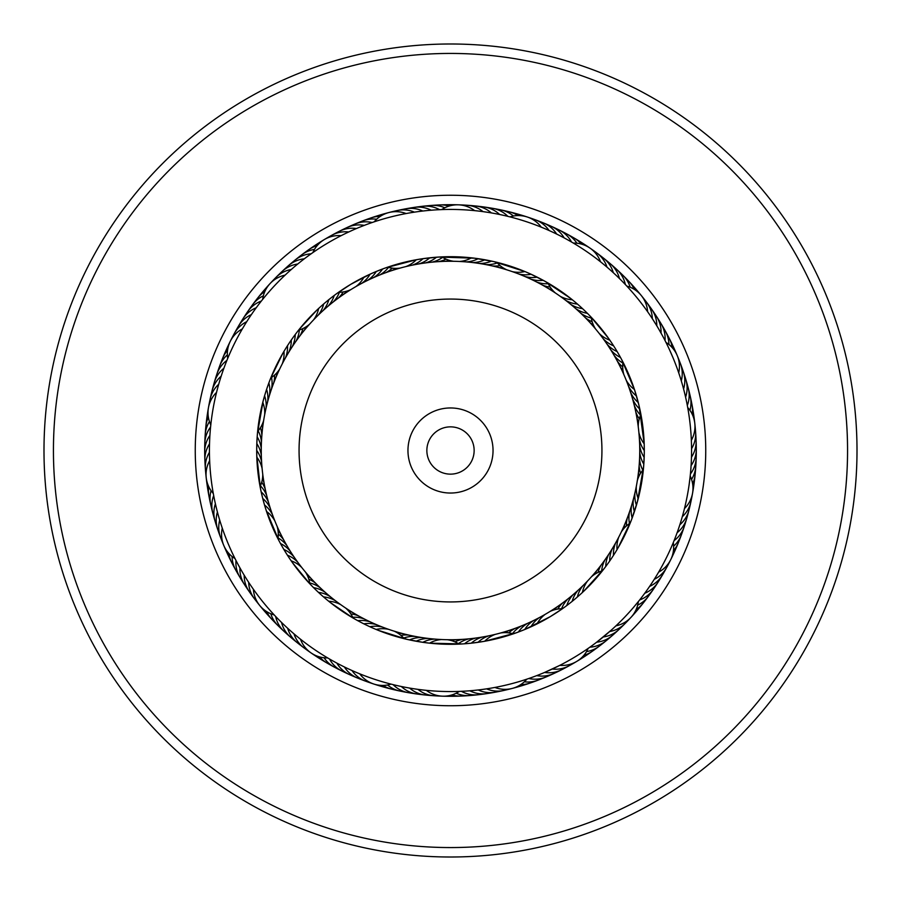 <?xml version="1.0" encoding="UTF-8"?>
<svg xmlns="http://www.w3.org/2000/svg" width="901" height="901" viewBox="0 0 901 901"><rect width="100%" height="100%" fill="white"/><g stroke="black" fill="none" stroke-linecap="round" stroke-linejoin="round"><path stroke-width="1.35" d="M261.256 450.5A189.244 189.244 0 0 1 450.5 261.256A189.244 189.244 0 0 1 639.744 450.5A189.244 189.244 0 0 1 450.5 639.744A189.244 189.244 0 0 1 261.256 450.5A189.244 189.244 0 0 1 450.5 261.256A189.244 189.244 0 0 1 639.744 450.5M407.962 450.5A42.538 42.538 0 0 0 450.5 493.038A42.538 42.538 0 0 0 493.038 450.5A42.538 42.538 0 0 0 450.5 407.962A42.538 42.538 0 0 0 407.962 450.5M426.86 450.5A23.64 23.64 0 0 0 450.5 474.14A23.64 23.64 0 0 0 474.14 450.5A23.64 23.64 0 0 0 450.5 426.86A23.64 23.64 0 0 0 426.86 450.5M373.082 683.791A245.793 245.793 0 0 1 217.209 373.082A245.793 245.793 0 0 1 527.918 217.209A245.793 245.793 0 0 1 683.791 527.918A245.793 245.793 0 0 1 373.082 683.791A245.793 245.793 0 0 0 683.791 527.918A245.793 245.793 0 0 0 527.918 217.209M322.468 836.319A406.509 406.509 0 0 1 64.681 322.468A406.509 406.509 0 0 1 578.532 64.681A406.509 406.509 0 0 1 836.319 578.532A406.509 406.509 0 0 1 322.468 836.319M325.441 827.355A397.059 397.059 0 0 1 73.645 325.441A397.059 397.059 0 0 1 575.559 73.645A397.059 397.059 0 0 1 827.355 575.559A397.059 397.059 0 0 1 325.441 827.355M420.654 211.284L422.783 211.025A28.359 28.359 120.8 0 0 401.441 209.944M412.275 265.153A28.359 28.359 118.8 0 0 423.019 258.655L438.877 257.044L474.478 258.193L493.838 261.605L524.889 271.539A28.359 28.359 0 0 1 512.331 271.64M412.309 212.478L414.437 212.14A28.359 28.359 -61.2 0 0 393.061 211.803M404.008 213.954L406.126 213.548A28.359 28.359 0 0 0 374.185 221.826M372.518 222.389L376.1 221.196M386.079 267.721L416.33 259.736L426.049 258.249M555.444 293.016A28.359 28.359 0 0 1 547.921 282.97L543.224 280.312A28.359 28.359 -24.5 0 1 530.723 279.096A28.359 28.359 0 0 0 543.224 280.312M554.689 233.111L556.66 234.057A28.359 28.359 153.5 0 0 539.282 221.612M533.842 275.537L537.21 277.181A28.359 28.359 -26.5 0 1 524.686 276.404M552.099 231.884L549.024 230.476A28.359 28.359 -28.5 0 0 531.23 218.639M539.249 226.354L541.276 227.176A28.359 28.359 0 0 0 509.921 216.871M509.358 216.724L511.847 217.366M491.507 261.087A28.359 28.359 0 0 1 479.174 263.441A28.359 28.359 -57.2 0 0 491.507 261.087L493.838 261.605M666.841 344.137L665.028 340.533A28.359 28.359 10.2 0 0 658.552 320.159M623.03 362.225L620.507 357.46A28.359 28.359 8.2 0 1 610.653 349.678A28.359 28.359 0 0 0 620.507 357.46M646.614 302.331A28.359 28.359 4.2 0 1 652.335 318.672L656.818 325.813A28.359 28.359 -173.8 0 0 648.934 305.946M618.66 354.172L617.151 351.57A28.359 28.359 6.2 0 1 607.026 344.148M615.192 348.349L613.592 345.804A28.359 28.359 -175.8 0 1 603.22 338.731M649.508 314.449L647.605 311.701A28.359 28.359 0 0 0 641.321 295.562M641.309 295.551A28.359 28.359 0 0 0 626.803 286.09L628.571 288.005M611.52 342.65L609.831 340.173A28.359 28.359 0 0 1 599.221 333.46M595.572 328.978A28.359 28.359 0 0 1 591.18 317.208L608.659 338.494M691.36 460.467L691.484 457.156A28.359 28.359 -141 0 0 695.595 436.174M621.622 359.522L634.462 389.514L638.989 405.439L644.192 443.821L644.283 453.586L643.641 466.459L637.457 501.53L631.331 520.215L618.109 547.797M691.54 446.479L691.563 448.721A28.359 28.359 37 0 0 694.941 427.615M691.247 438.055L691.36 440.296A28.359 28.359 0 0 0 687.7 407.5L686.889 403.243M687.587 406.858L688.037 409.392M591.439 576.786A28.359 28.359 0 0 1 602.465 570.772L605.754 566.492A28.359 28.359 73.7 0 1 608.738 554.295A28.359 28.359 0 0 0 605.754 566.492M647.763 589.085L649.632 586.382A28.359 28.359 -108.3 0 0 664.431 570.952M608.017 563.418L609.718 560.996A28.359 28.359 71.7 0 1 612.275 548.709M655.466 577.406L654.261 579.332A28.359 28.359 69.7 0 0 668.508 563.407M611.858 557.832L613.48 555.365A28.359 28.359 -110.3 0 1 615.608 542.988M659.78 570.164L658.642 572.135A28.359 28.359 0 0 0 673.295 542.571L674.928 538.516M673.554 541.94L672.563 544.317M615.518 552.133L617.05 549.599A28.359 28.359 0 0 1 618.739 537.165M621.307 531.973A28.359 28.359 0 0 1 630.193 523.098L631.331 520.215M530.486 677.912L528.808 678.498A28.359 28.359 108.4 0 0 549.903 674.984M538.381 674.984L536.737 675.615A28.359 28.359 0 0 0 557.685 671.369A28.359 28.359 -73.6 0 1 536.737 675.615M586.686 649.418L588.15 648.405A28.359 28.359 0 0 1 559.836 665.355L544.553 672.461A28.359 28.359 -75.6 0 0 565.344 667.495M549.295 670.4L552.257 669.038A28.359 28.359 102.4 0 0 572.856 663.339M336.985 293.422L350.782 284.322A193.805 193.805 0 0 0 284.322 550.218A193.805 193.805 0 0 0 550.218 616.678L524.832 629.484M550.151 611.385A28.359 28.359 0 0 1 562.415 608.727L550.218 616.678A193.805 193.805 0 0 0 616.678 350.782A193.805 193.805 0 0 0 350.782 284.322L370.818 273.836M411.926 688.465L409.617 688.082A28.359 28.359 -42.9 0 0 429.8 695.133M434.958 639.102A28.359 28.359 -44.9 0 0 422.817 642.312L407.297 639.428L378.105 630.272M416.33 689.141L417.951 689.366A28.359 28.359 135.1 0 0 438.37 695.707M428.651 690.583L426.319 690.357A28.359 28.359 0 0 0 459.307 691.405L463.722 691.202M460.039 691.382L457.471 691.472M533.493 620.575A28.359 28.359 104.4 0 0 524.697 629.529L516.273 632.806L484.682 641.264L471.268 643.19L462.258 643.945L429.54 643.168L419.945 641.884M312.467 586.54L313.593 587.666A28.359 28.359 171.9 0 1 325.238 592.351A28.359 28.359 0 0 0 313.593 587.666M286.484 627.175L287.667 628.267A28.359 28.359 -10.1 0 0 300.821 645.105M317.31 591.281L318.47 592.374A28.359 28.359 169.9 0 1 330.273 596.653M292.757 632.795L293.985 633.853A28.359 28.359 167.9 0 0 307.725 650.218M322.31 595.854L323.515 596.901A28.359 28.359 -12.1 0 1 335.454 600.764M299.222 638.201L300.483 639.214A28.359 28.359 0 0 0 327.66 657.921M329.361 658.924L326.117 656.998M327.468 600.246L328.707 601.249A28.359 28.359 0 0 1 340.781 604.695M345.545 607.972A28.359 28.359 0 0 1 353.068 618.03L330.397 602.6M215.057 502.274L215.395 503.828A28.359 28.359 0 0 0 216.623 525.159A28.359 28.359 24.6 0 1 215.395 503.828M217.017 510.495L217.411 512.016A28.359 28.359 22.6 0 0 219.371 533.291M219.258 518.616L219.698 520.125A28.359 28.359 -159.4 0 0 220.587 537.413M221.781 526.657L222.277 528.144A28.359 28.359 0 0 0 235.015 558.586L235.983 560.478A28.359 28.359 -6.1 0 0 236.073 565.963A28.359 28.359 173.9 0 0 242.448 580.852M221.635 374.748L221.15 376.224A28.359 28.359 55.3 0 0 211.307 395.19M219.134 382.801L218.695 384.288A28.359 28.359 -126.7 0 0 209.516 403.592M216.904 390.933L216.522 392.431A28.359 28.359 0 0 0 210.789 424.923M210.586 426.95L210.98 423.2M314.224 251.638L311.127 253.8A28.359 28.359 -87.9 0 0 291.879 263.115M335.431 294.559L334.215 295.46A28.359 28.359 -89.9 0 1 327.919 306.329A28.359 28.359 0 0 0 334.215 295.46M300.134 262.078L297.724 264.027A28.359 28.359 88 0 0 279.175 274.659M330.048 298.67L328.865 299.628A28.359 28.359 -92 0 1 322.952 310.699M292.442 268.475L291.293 269.478A28.359 28.359 -94 0 0 273.127 280.752M325.802 302.15L325.171 302.68M324.822 302.973L331.061 297.871M489.243 212.557L491.36 212.918A28.359 28.359 -59.2 0 0 486.923 209.708A28.359 28.359 120.8 0 0 471.189 205.867M480.897 211.352L483.026 211.634A28.359 28.359 118.8 0 0 478.476 208.581A28.359 28.359 -61.2 0 0 462.618 205.293M441.118 209.606L443.697 209.528M472.518 210.44L474.658 210.643A28.359 28.359 0 0 0 441.681 209.595L437.435 209.787M623.841 282.959L626.105 285.335M605.337 265.727L607.004 267.147A28.359 28.359 151.5 0 0 604.83 262.112A28.359 28.359 -28.5 0 0 593.263 250.771M572.822 242.763L575.029 244.081M598.782 260.434L600.505 261.786A28.359 28.359 0 0 0 573.329 243.067M545.296 281.461L570.705 298.479M639.834 409.11A28.359 28.359 0 0 1 632.57 398.873A28.359 28.359 8.2 0 0 639.834 409.11L640.915 414.426A28.359 28.359 0 0 0 638.246 426.691M685.098 395.01L685.593 397.161A28.359 28.359 8.2 0 0 686.855 391.834A28.359 28.359 0 0 0 685.931 379.85A28.359 28.359 -171.8 0 1 686.855 391.834M683.149 387.351L683.589 388.973A28.359 28.359 6.2 0 0 684.659 383.601A28.359 28.359 -173.8 0 0 681.618 367.687M680.807 379.265L681.291 380.864A28.359 28.359 -175.8 0 0 682.181 375.458A28.359 28.359 4.2 0 0 678.588 359.657M669.871 350.557L672.856 357.382M678.171 371.257L678.723 372.834A28.359 28.359 0 0 0 677.237 355.591M677.867 530.621L677.113 532.728A28.359 28.359 41 0 0 681.055 528.932A28.359 28.359 0 0 0 686.753 518.345A28.359 28.359 -139 0 1 681.055 528.932M682.913 514.539L682.305 516.69A28.359 28.359 -143 0 0 685.976 512.624A28.359 28.359 37 0 0 691.484 497.397M690.279 475.413L689.085 484.997M685.008 506.373L684.478 508.547A28.359 28.359 0 0 0 692.554 493.23M611.419 630.002L596.676 642.188A28.359 28.359 73.7 0 0 602.059 641.129A28.359 28.359 0 0 0 612.567 635.306A28.359 28.359 -106.3 0 1 602.059 641.129M638.764 601.068L632.581 608.49M617.602 624.258L615.946 625.835A28.359 28.359 0 0 0 638.347 601.598L641.05 598.174M604.368 568.328L583.916 591.067M464.522 643.798A28.359 28.359 0 0 1 475.694 638.066A28.359 28.359 106.4 0 0 464.522 643.798L459.105 644.114A28.359 28.359 0 0 0 447.346 639.721M472.135 690.594L469.838 690.797A28.359 28.359 106.4 0 0 474.94 692.801A28.359 28.359 0 0 0 486.923 693.579A28.359 28.359 -73.6 0 1 474.94 692.801M480.515 689.693L478.228 689.975A28.359 28.359 104.4 0 0 483.398 691.799A28.359 28.359 -75.6 0 0 499.571 691.056M488.86 688.499L486.585 688.86A28.359 28.359 -77.6 0 0 491.811 690.504A28.359 28.359 102.4 0 0 507.95 689.186M527.513 678.937L525.069 679.748M497.161 687.012L494.897 687.452A28.359 28.359 0 0 0 526.837 679.163M335.409 662.325L336.85 663.102A28.359 28.359 139.1 0 0 340.06 667.551A28.359 28.359 0 0 0 349.723 674.691A28.359 28.359 -40.9 0 1 340.06 667.551M342.887 666.222L344.362 666.943A28.359 28.359 137.1 0 0 347.718 671.279A28.359 28.359 -42.9 0 0 361.729 679.399M350.489 669.848L351.987 670.524A28.359 28.359 -44.9 0 0 355.501 674.736A28.359 28.359 135.1 0 0 369.793 682.361M391.811 684.321L389.311 683.679M358.226 673.216L359.747 673.835A28.359 28.359 0 0 0 391.09 684.141M283.049 548.067L280.493 543.551A28.359 28.359 171.9 0 1 290.347 551.333A28.359 28.359 0 0 0 280.493 543.551M286.563 553.856L282.396 546.952M275.56 616.363L273.622 614.291M305.439 572.034A28.359 28.359 0 0 1 309.82 583.803L292.42 562.618M257.179 436.872A28.359 28.359 0 0 1 261.267 448.743A28.359 28.359 -155.4 0 0 257.179 436.872L257.63 431.466A28.359 28.359 0 0 0 263.655 420.452M210.001 433.865L209.899 435.442A28.359 28.359 -155.4 0 0 207.185 440.206A28.359 28.359 0 0 0 204.707 451.964A28.359 28.359 24.6 0 1 207.185 440.206M261.313 455.354A28.359 28.359 -157.4 0 0 256.819 443.63L257.292 435.318M209.573 442.278L209.516 443.866A28.359 28.359 -157.4 0 0 206.971 448.721A28.359 28.359 22.6 0 0 205.405 464.837M261.605 461.965A28.359 28.359 20.6 0 0 256.695 450.41L256.886 442.076M209.426 450.714L209.437 452.291A28.359 28.359 20.6 0 0 207.061 457.235A28.359 28.359 -159.4 0 0 206.059 473.397M262.123 468.565A28.359 28.359 0 0 0 256.819 457.19L256.706 448.856M213.661 495.482L212.985 491.766M209.764 463.114L209.651 460.726M260.457 488.466L256.762 455.624M257.157 306.509L256.233 307.759A28.359 28.359 -122.7 0 0 251.379 310.293A28.359 28.359 0 0 0 242.932 318.841A28.359 28.359 57.3 0 1 251.379 310.293M292.161 338.742L295.235 334.519A28.359 28.359 -122.7 0 1 292.251 346.705A28.359 28.359 0 0 0 295.235 334.519M252.246 313.357L251.368 314.629A28.359 28.359 -124.7 0 0 246.592 317.343A28.359 28.359 55.3 0 0 238.45 326.185M288.354 344.351L292.904 337.695M247.572 320.373L246.739 321.68A28.359 28.359 53.3 0 0 242.065 324.551A28.359 28.359 -126.7 0 0 232.481 337.616M284.739 350.084L288.602 343.968M226.928 360.332L228.37 356.841M243.146 327.547L242.358 328.888A28.359 28.359 0 0 0 227.694 358.44M279.682 369.038A28.359 28.359 0 0 1 270.807 377.913L282.824 353.316M382.587 268.982A28.359 28.359 0 0 1 373.487 277.632A28.359 28.359 -89.9 0 0 382.587 268.982L387.7 267.158A28.359 28.359 0 0 0 400.213 268.059M365.66 224.856L364.252 225.385A28.359 28.359 -89.9 0 0 358.789 224.901A28.359 28.359 0 0 0 347.065 227.525A28.359 28.359 90.1 0 1 358.789 224.901M367.495 280.436A28.359 28.359 -92 0 0 376.291 271.471L384.862 268.149M372.631 273.026L376.066 271.561M358.283 227.762L356.424 228.539A28.359 28.359 -92 0 0 350.962 228.246A28.359 28.359 88 0 0 335.645 233.517M286.169 274.118L285.065 275.154A28.359 28.359 0 0 0 269.985 283.669M261.38 301.002L263.745 298.062M319.731 307.466L318.616 308.491A28.359 28.359 0 0 1 313.492 319.956M309.561 324.202A28.359 28.359 0 0 1 298.546 330.216L297.341 331.748M342.493 234.981L341.152 235.657A28.359 28.359 0 0 0 324.281 239.587M270.345 508.446A28.359 28.359 -157.4 0 0 262.732 498.467L260.839 490.347M274.839 520.891A28.359 28.359 0 0 0 266.538 511.475L264.083 503.501M267.62 401.846A28.359 28.359 -124.7 0 0 266.606 389.333L269.399 381.506M264.657 414.753A28.359 28.359 0 0 0 262.777 402.342L265.018 394.334M513.322 633.842L516.262 632.806M362.348 623.098L363.801 623.83A28.359 28.359 137.1 0 1 376.325 624.607M374.625 628.83L376.122 629.461A28.359 28.359 0 0 1 388.68 629.36M409.482 639.913A28.359 28.359 0 0 1 421.814 637.559A28.359 28.359 139.1 0 0 409.482 639.913L407.286 639.428M290.268 559.521L291.181 560.839A28.359 28.359 0 0 1 301.79 567.54M299.661 328.82L316.983 310.023M285.876 552.764L286.315 553.473M368.441 626.071L369.906 626.747A28.359 28.359 -44.9 0 1 382.463 627.096M356.368 619.911L357.787 620.688A28.359 28.359 139.1 0 1 370.288 621.904A28.359 28.359 0 0 0 357.787 620.688M257.449 433.392L263.171 400.855M266.032 408.277A28.359 28.359 53.3 0 0 264.579 395.798L267.09 387.88M278.837 540.454L266.054 509.989M272.485 514.708A28.359 28.359 20.6 0 0 264.522 504.999L262.349 496.958M261.166 491.878A28.359 28.359 0 0 1 268.43 502.116A28.359 28.359 -155.4 0 0 261.166 491.878L260.085 486.585A28.359 28.359 0 0 0 262.754 474.32M518.402 632.018A28.359 28.359 0 0 1 527.502 623.368A28.359 28.359 106.4 0 0 518.402 632.018L513.311 633.842A28.359 28.359 0 0 0 500.798 632.941M429.034 210.383L434.575 209.956M658.53 328.685L662.663 336.039M690.628 471.741L690.211 476.055A28.359 28.359 0 0 1 692.554 493.207M691.225 463.328L690.864 468.88M502.972 215.215L499.65 214.494A28.359 28.359 -57.2 0 0 495.313 211.127A28.359 28.359 0 0 0 484.04 207.005M621.836 280.909L619.438 278.522A28.359 28.359 -24.5 0 0 617.613 273.352A28.359 28.359 0 0 0 610.36 263.79A28.359 28.359 155.5 0 1 617.613 273.352M615.8 275.03L613.322 272.721A28.359 28.359 -26.5 0 0 611.317 267.62A28.359 28.359 153.5 0 0 600.156 255.884M678.802 527.907L679.85 524.754A28.359 28.359 39 0 0 683.656 520.823A28.359 28.359 -141 0 0 689.704 505.788M588.15 648.405L589.885 647.188A28.359 28.359 -104.3 0 0 595.302 646.31A28.359 28.359 75.7 0 0 609.132 637.874M600.742 639.034L603.298 636.962A28.359 28.359 71.7 0 0 608.625 635.712A28.359 28.359 -108.3 0 0 621.836 626.33M607.24 633.662L609.718 631.511A28.359 28.359 -110.3 0 0 615.011 630.069A28.359 28.359 69.7 0 0 627.884 620.237M574.534 657.212A241.074 241.074 0 0 0 657.212 326.466A241.074 241.074 0 0 0 326.466 243.788A241.074 241.074 0 0 0 243.788 574.534A241.074 241.074 0 0 0 574.534 657.212M351.548 230.679L348.732 231.962A28.359 28.359 86 0 0 343.247 231.861A28.359 28.359 -94 0 0 328.122 237.661M251.582 586.686L253.406 589.31A28.359 28.359 0 0 0 274.208 614.921M246.942 579.647L248.676 582.339A28.359 28.359 -12.1 0 0 249.352 587.779A28.359 28.359 167.9 0 0 257.247 601.913M242.549 572.45L244.182 575.198A28.359 28.359 169.9 0 0 244.667 580.661A28.359 28.359 -10.1 0 0 252.066 595.065M238.416 565.107L239.959 567.912A28.359 28.359 171.9 0 0 240.24 573.385A28.359 28.359 0 0 0 244.509 584.614A28.359 28.359 -8.1 0 1 240.24 573.385M224.428 366.797L224.98 365.31M236.648 561.785L234.237 557.009M280.402 621.33L279.287 620.203M399.729 686.168L398.186 685.83M436.489 257.202A28.359 28.359 0 0 1 425.328 262.934A28.359 28.359 -57.2 0 0 436.489 257.202L441.884 256.886A28.359 28.359 0 0 0 453.642 261.279M643.821 464.139A28.359 28.359 0 0 1 639.733 452.268A28.359 28.359 41 0 0 643.821 464.139L643.37 469.522A28.359 28.359 0 0 0 637.345 480.537M589.063 315.001L587.407 313.323A28.359 28.359 -24.5 0 1 575.75 308.638A28.359 28.359 0 0 0 587.407 313.323M579.748 306.092L577.485 304.087A28.359 28.359 151.5 0 1 565.535 300.236M564.95 606.891L566.797 605.528A28.359 28.359 73.7 0 1 573.092 594.671A28.359 28.359 0 0 0 566.797 605.528M575.097 598.94L577.35 597.025A28.359 28.359 -110.3 0 1 582.868 585.751M580.21 594.491L582.395 592.498A28.359 28.359 0 0 1 587.52 581.044M569.826 603.208L572.146 601.372A28.359 28.359 71.7 0 1 578.059 590.29M574.624 301.666L572.281 299.74A28.359 28.359 0 0 1 560.208 296.305M584.726 310.699L582.519 308.626A28.359 28.359 -26.5 0 1 570.716 304.347M530.07 273.78L544.745 281.157M496.789 262.304A28.359 28.359 0 0 0 506.835 269.838M518.548 273.915A28.359 28.359 151.5 0 0 531.106 274.253M547.234 224.856A28.359 28.359 155.5 0 1 564.161 237.909A28.359 28.359 0 0 0 547.234 224.856M536.669 282.013A28.359 28.359 157.5 0 0 548.281 283.725M555.061 228.37A28.359 28.359 -22.5 0 1 571.527 242.009M542.503 285.121A28.359 28.359 159.5 0 0 550.184 287.081M562.765 232.165A28.359 28.359 -20.5 0 1 566.695 233.9M566.706 233.911A28.359 28.359 -20.5 0 1 576.933 243.236M548.236 288.444A28.359 28.359 -18.5 0 0 552.347 289.931A28.359 28.359 0 0 1 548.236 288.444M570.333 236.22A28.359 28.359 161.5 0 1 581.415 244.092A28.359 28.359 0 0 0 570.333 236.22M553.833 291.958A28.359 28.359 -16.5 0 0 554.712 292.375M577.744 240.544A28.359 28.359 163.5 0 1 585.549 245.59M606.88 261.234A28.359 28.359 155.5 0 1 610.337 263.768A28.359 28.359 0 0 0 606.88 261.234M625.35 284.536A28.359 28.359 157.5 0 0 623.706 279.31A28.359 28.359 -22.5 0 0 613.401 266.82M580.638 313.097A28.359 28.359 157.5 0 0 591.304 318.019M630.204 287.25A28.359 28.359 159.5 0 0 629.585 285.471A28.359 28.359 -20.5 0 0 619.719 272.62M585.357 317.738A28.359 28.359 159.5 0 0 592.194 321.792M589.918 322.535A28.359 28.359 -18.5 0 0 593.455 325.126A28.359 28.359 0 0 1 589.918 322.535M629.011 281.529A28.359 28.359 0 0 0 625.835 278.646A28.359 28.359 161.5 0 1 634.259 289.345A28.359 28.359 0 0 0 629.033 281.551M594.311 327.491A28.359 28.359 -16.5 0 0 595.043 328.144M631.736 284.885A28.359 28.359 163.5 0 1 637.807 291.947M638.877 432.446A28.359 28.359 0 0 0 644.192 443.821M545.184 614.358A28.359 28.359 0 0 0 537.03 623.909M441.558 639.53A28.359 28.359 0 0 0 429.54 643.168M277.959 538.753A28.359 28.359 0 0 0 277.069 526.229M262.664 299.391A28.359 28.359 0 0 1 269.973 283.691M405.822 266.606A28.359 28.359 0 0 0 416.33 259.736M623.03 362.236A28.359 28.359 0 0 0 623.92 374.76M626.161 380.098A28.359 28.359 0 0 0 634.462 389.514M665.974 342.403A28.359 28.359 0 0 1 677.225 355.568M636.343 486.236A28.359 28.359 0 0 0 638.223 498.647M495.19 634.394A28.359 28.359 0 0 0 484.682 641.264M404.222 638.696A28.359 28.359 0 0 0 394.176 631.173M209.651 460.715A28.359 28.359 0 0 0 213.3 493.511M282.261 363.846A28.359 28.359 0 0 0 283.95 351.413M338.573 292.284A28.359 28.359 0 0 0 350.849 289.615M355.816 286.642A28.359 28.359 0 0 0 363.959 277.091M312.838 252.607A28.359 28.359 0 0 1 324.27 239.598M459.431 261.47A28.359 28.359 0 0 0 471.448 257.832M643.764 299.098A28.359 28.359 4.2 0 1 646.603 302.319M639.395 439.046A28.359 28.359 -143 0 0 644.305 450.601M539.395 617.568A28.359 28.359 -77.6 0 0 530.914 626.826M222.412 541.321A28.359 28.359 -159.4 0 1 220.587 537.435M318.143 315.237A28.359 28.359 86 0 0 323.662 303.964M639.687 445.657A28.359 28.359 39 0 0 644.181 457.381M428.369 638.449A28.359 28.359 137.1 0 0 416.127 641.23M418.785 263.937A28.359 28.359 -59.2 0 0 429.743 257.81M653.867 312.974A28.359 28.359 -171.8 0 1 661.052 333.1A28.359 28.359 0 0 0 653.867 312.974M695.944 444.756A28.359 28.359 -139 0 1 691.101 465.569A28.359 28.359 0 0 0 695.944 444.756M660.084 578.363A28.359 28.359 -106.3 0 1 644.756 593.252A28.359 28.359 0 0 0 660.084 578.363M421.263 694.266A28.359 28.359 -40.9 0 1 401.339 686.506A28.359 28.359 0 0 0 421.263 694.266M294.109 639.755A28.359 28.359 -8.1 0 1 281.551 622.467A28.359 28.359 0 0 0 294.109 639.755M269.433 395.483A28.359 28.359 -122.7 0 0 268.858 382.948A28.359 28.359 0 0 1 269.433 395.483M213.379 386.867A28.359 28.359 57.3 0 1 223.899 368.25A28.359 28.359 0 0 0 213.379 386.867M285.426 268.768A28.359 28.359 90.1 0 1 304.335 258.801A28.359 28.359 0 0 0 285.426 268.768M409.876 208.379A28.359 28.359 122.8 0 1 431.174 210.203A28.359 28.359 0 0 0 409.876 208.379M614.077 355.343A28.359 28.359 -169.8 0 0 622.918 363.058M639.564 458.891A28.359 28.359 -137 0 0 642.818 470.164M695.989 453.338A28.359 28.359 43 0 1 690.425 473.971M605.01 559.769A28.359 28.359 -104.3 0 0 601.665 571.02M655.489 585.605A28.359 28.359 75.7 0 1 653.338 589.333M653.326 589.344A28.359 28.359 75.7 0 1 639.642 599.965M521.409 625.958A28.359 28.359 -71.6 0 0 512.511 633.606M415.293 636.444A28.359 28.359 -38.9 0 0 403.671 638.066M412.759 693.094A28.359 28.359 141.1 0 1 393.118 684.647M320.351 587.891A28.359 28.359 -6.1 0 0 309.696 582.97M287.588 634.169A28.359 28.359 173.9 0 1 275.638 616.453M266.741 495.719A28.359 28.359 26.6 0 0 260.434 485.819M214.156 516.937A28.359 28.359 -153.4 0 1 213.683 495.573M271.46 389.187A28.359 28.359 59.3 0 0 271.505 377.451M215.756 378.611A28.359 28.359 -120.7 0 1 226.906 360.377M333.032 302.128A28.359 28.359 92.1 0 0 339.418 292.284M431.894 262.168A28.359 28.359 124.8 0 0 442.594 257.337M418.368 207.106A28.359 28.359 -55.2 0 1 422.592 206.295M422.603 206.295A28.359 28.359 -55.2 0 1 439.587 209.674M617.309 361.121A28.359 28.359 -167.8 0 0 622.704 366.921M662.99 327.514A28.359 28.359 12.2 0 1 668.925 344.497M639.147 465.49A28.359 28.359 -135 0 0 640.555 473.295M695.741 461.92A28.359 28.359 45 0 1 691.563 479.411M601.102 565.107A28.359 28.359 -102.3 0 0 598.061 572.428M650.635 592.689A28.359 28.359 77.7 0 1 648.36 596.338M648.348 596.349A28.359 28.359 77.7 0 1 637.66 605.145M515.226 628.335A28.359 28.359 -69.6 0 0 508.716 632.851M541.997 678.329A28.359 28.359 110.4 0 1 538.111 680.154M538.088 680.165A28.359 28.359 110.4 0 1 524.348 681.787M408.817 635.092A28.359 28.359 -36.8 0 0 400.889 635.374M404.301 691.619A28.359 28.359 143.2 0 1 387.576 684.997M315.632 583.251A28.359 28.359 -4.1 0 0 308.818 579.208M281.27 628.369A28.359 28.359 175.9 0 1 277.992 625.587M277.981 625.576A28.359 28.359 175.9 0 1 270.796 613.75M265.266 489.266A28.359 28.359 28.6 0 0 261.718 482.181M211.972 508.637A28.359 28.359 -151.4 0 1 211.059 490.673M273.713 382.97A28.359 28.359 61.3 0 0 274.568 375.086M218.414 370.446A28.359 28.359 -118.7 0 1 227.345 354.848M338.292 298.107A28.359 28.359 94.1 0 0 343.27 291.935M298.535 257.686A28.359 28.359 -85.9 0 1 301.745 254.825M301.756 254.814A28.359 28.359 -85.9 0 1 314.483 249.386M438.494 261.639A28.359 28.359 126.8 0 0 446.018 259.139M426.905 206.126A28.359 28.359 -53.2 0 1 431.14 205.462M431.162 205.462A28.359 28.359 -53.2 0 1 444.812 207.782M620.327 367.011A28.359 28.359 14.2 0 0 622.985 370.48A28.359 28.359 0 0 1 620.327 367.011M667.157 335.026A28.359 28.359 -165.8 0 1 672.225 347.64A28.359 28.359 0 0 0 667.157 335.026M638.516 472.079A28.359 28.359 47 0 0 638.865 476.438A28.359 28.359 0 0 1 638.516 472.079M695.189 470.491A28.359 28.359 -133 0 1 692.632 483.837A28.359 28.359 0 0 0 695.189 470.491M597.003 570.299A28.359 28.359 79.7 0 0 594.942 574.151A28.359 28.359 0 0 1 597.003 570.299M645.544 599.604A28.359 28.359 -100.3 0 1 636.174 609.459A28.359 28.359 0 0 0 645.544 599.604M508.975 630.486A28.359 28.359 112.4 0 0 505.157 632.615A28.359 28.359 0 0 1 508.975 630.486M533.966 681.381A28.359 28.359 -67.6 0 1 520.755 684.602A28.359 28.359 0 0 0 533.966 681.381M402.387 633.527A28.359 28.359 145.2 0 0 398.017 633.257A28.359 28.359 0 0 1 402.387 633.527M395.899 689.862A28.359 28.359 -34.8 0 1 383.038 685.424A28.359 28.359 0 0 0 395.899 689.862M311.07 578.453A28.359 28.359 177.9 0 0 307.545 575.874A28.359 28.359 0 0 1 311.07 578.453M275.154 622.343A28.359 28.359 -2.1 0 1 266.741 611.655A28.359 28.359 0 0 0 275.154 622.343M264.027 482.767A28.359 28.359 -149.4 0 0 262.461 478.679A28.359 28.359 0 0 1 264.027 482.767M210.091 500.258A28.359 28.359 30.6 0 1 208.773 486.731A28.359 28.359 0 0 0 210.091 500.258M276.179 376.832A28.359 28.359 -116.7 0 0 277.08 372.541A28.359 28.359 0 0 1 276.179 376.832M221.353 362.382A28.359 28.359 63.3 0 1 227.57 350.286A28.359 28.359 0 0 0 221.353 362.382M343.686 294.278A28.359 28.359 -83.9 0 0 346.75 291.158A28.359 28.359 0 0 1 343.686 294.278M305.36 252.483A28.359 28.359 96.1 0 1 317.129 245.669A28.359 28.359 0 0 0 305.36 252.483M445.105 261.335A28.359 28.359 -51.2 0 0 449.362 260.366A28.359 28.359 0 0 1 445.105 261.335M435.453 205.451A28.359 28.359 128.8 0 1 449.047 206.081A28.359 28.359 0 0 0 435.453 205.451M623.143 372.991A28.359 28.359 16.2 0 0 623.661 373.825M671.065 342.662A28.359 28.359 -163.8 0 1 674.883 351.131M637.638 478.634A28.359 28.359 49 0 0 637.626 479.614M694.344 479.028A28.359 28.359 -131 0 1 692.993 488.218M592.723 575.345A28.359 28.359 81.7 0 0 592.182 576.156M640.217 606.328A28.359 28.359 -98.3 0 1 634.101 613.333M502.645 632.423A28.359 28.359 114.4 0 0 501.756 632.806M525.846 684.163A28.359 28.359 -65.6 0 1 516.915 686.742M396.012 631.736A28.359 28.359 147.2 0 0 395.055 631.578M387.554 687.801A28.359 28.359 -32.8 0 1 378.657 685.154M306.678 573.509A28.359 28.359 179.9 0 0 305.957 572.856M269.253 616.104A28.359 28.359 -0.1 0 1 263.193 609.053M263.013 476.224A28.359 28.359 -147.4 0 0 262.754 475.289M208.491 491.822A28.359 28.359 32.6 0 1 207.207 482.621M278.871 370.773A28.359 28.359 -114.7 0 0 279.152 369.849M224.574 354.431A28.359 28.359 65.3 0 1 228.46 345.984M349.216 290.64A28.359 28.359 -81.9 0 0 349.96 290.021M312.377 247.527A28.359 28.359 98.1 0 1 320.215 242.538M451.716 261.256A28.359 28.359 -49.2 0 0 452.685 261.132M444.035 205.079A28.359 28.359 130.8 0 1 453.327 205.113M628.515 386.281A28.359 28.359 -175.8 0 0 636.478 395.99M634.98 492.712A28.359 28.359 -143 0 0 636.421 505.191M488.736 635.847A28.359 28.359 -77.6 0 0 477.992 642.345M297.792 562.269A28.359 28.359 -12.1 0 0 287.419 555.207M285.392 358.024A28.359 28.359 53.3 0 0 287.509 345.646M361.594 283.432A28.359 28.359 86 0 0 370.074 274.174M466.031 261.898A28.359 28.359 118.8 0 0 478.172 258.688M630.655 392.543A28.359 28.359 6.2 0 0 638.268 402.522M633.392 499.143A28.359 28.359 39 0 0 634.405 511.655M482.226 637.063A28.359 28.359 104.4 0 0 471.268 643.19M293.974 556.863A28.359 28.359 169.9 0 0 283.849 549.441M288.725 352.302A28.359 28.359 -124.7 0 0 291.282 340.015M236.569 330.059A28.359 28.359 55.3 0 1 238.45 326.196M472.62 262.551A28.359 28.359 -59.2 0 0 484.862 259.77M684.377 375.818A28.359 28.359 -171.8 0 1 685.92 379.828A28.359 28.359 0 0 0 684.377 375.818M631.578 505.506A28.359 28.359 41 0 0 632.153 518.041A28.359 28.359 0 0 1 631.578 505.506M687.621 514.122A28.359 28.359 -139 0 1 686.753 518.323A28.359 28.359 0 0 0 687.621 514.122M615.586 632.22A28.359 28.359 -106.3 0 1 612.579 635.284A28.359 28.359 0 0 0 615.586 632.22M491.135 692.621A28.359 28.359 -73.6 0 1 486.945 693.579A28.359 28.359 0 0 0 491.135 692.621M353.778 676.155A28.359 28.359 -40.9 0 1 349.746 674.691A28.359 28.359 0 0 0 353.778 676.155M247.133 588.049A28.359 28.359 -8.1 0 1 244.531 584.636A28.359 28.359 0 0 0 247.133 588.049M205.056 456.266A28.359 28.359 24.6 0 1 204.707 451.987A28.359 28.359 0 0 0 205.056 456.266M240.905 322.648A28.359 28.359 57.3 0 1 242.921 318.864A28.359 28.359 0 0 0 240.905 322.648M343.304 229.631A28.359 28.359 90.1 0 1 347.043 227.536A28.359 28.359 0 0 0 343.304 229.631M484.006 206.993A28.359 28.359 0 0 0 479.726 206.734A28.359 28.359 122.8 0 1 495.313 211.127M687.317 405.416A28.359 28.359 -169.8 0 0 688.769 400.123A28.359 28.359 10.2 0 0 686.844 384.04M634.259 405.27A28.359 28.359 -169.8 0 0 640.577 415.181M674.094 540.6A28.359 28.359 -137 0 0 678.171 536.94A28.359 28.359 43 0 0 685.256 522.366M629.54 511.802A28.359 28.359 -137 0 0 629.495 523.549M567.979 598.872A28.359 28.359 -104.3 0 0 561.593 608.727M461.425 691.326A28.359 28.359 -71.6 0 0 466.448 693.511A28.359 28.359 108.4 0 0 482.643 693.894M469.117 638.832A28.359 28.359 -71.6 0 0 458.406 643.663M329.496 659.003A28.359 28.359 -38.9 0 0 332.537 663.553A28.359 28.359 141.1 0 0 345.95 672.63M364.342 618.998A28.359 28.359 -38.9 0 0 352.719 617.275M286.923 545.668A28.359 28.359 -6.1 0 0 278.071 537.942M210.575 427.04A28.359 28.359 26.6 0 0 207.692 431.703A28.359 28.359 -153.4 0 0 205.011 447.673M261.436 442.121A28.359 28.359 26.6 0 0 258.17 430.836M261.346 301.047A28.359 28.359 59.3 0 0 256.402 303.423A28.359 28.359 -120.7 0 0 245.5 315.406M295.978 341.242A28.359 28.359 59.3 0 0 299.335 329.98M372.169 222.513A28.359 28.359 92.1 0 0 366.73 221.826A28.359 28.359 -87.9 0 0 351.086 226.016M379.58 275.042A28.359 28.359 92.1 0 0 388.489 267.383M507.86 216.353A28.359 28.359 124.8 0 0 503.659 212.839A28.359 28.359 -55.2 0 0 488.229 207.906M485.695 264.556A28.359 28.359 124.8 0 0 497.329 262.923M689.929 410.327A28.359 28.359 -167.8 0 0 690.38 408.491A28.359 28.359 12.2 0 0 689.017 392.352M635.734 411.723A28.359 28.359 -167.8 0 0 639.282 418.819M673.644 546.152A28.359 28.359 -135 0 0 675.018 544.846A28.359 28.359 45 0 0 682.598 530.531M627.287 518.019A28.359 28.359 -135 0 0 626.443 525.914M586.506 651.603A28.359 28.359 -102.3 0 0 588.364 651.254A28.359 28.359 77.7 0 0 602.487 643.314M562.72 602.882A28.359 28.359 -102.3 0 0 557.742 609.065M456.188 693.218A28.359 28.359 -69.6 0 0 457.945 693.916A28.359 28.359 110.4 0 0 474.117 694.874M462.517 639.361A28.359 28.359 -69.6 0 0 454.982 641.872M324.067 657.764A28.359 28.359 -36.8 0 0 325.16 659.307A28.359 28.359 143.2 0 0 338.247 668.846M358.508 615.879A28.359 28.359 -36.8 0 0 350.816 613.919M232.086 556.503A28.359 28.359 -4.1 0 0 232.176 558.395A28.359 28.359 175.9 0 0 238.022 573.498M283.702 539.89A28.359 28.359 -4.1 0 0 278.285 534.079M209.449 421.589A28.359 28.359 28.6 0 0 208.503 423.222A28.359 28.359 -151.4 0 0 205.259 439.102M261.853 435.521A28.359 28.359 28.6 0 0 260.434 427.705M263.34 295.855A28.359 28.359 61.3 0 0 261.662 296.722A28.359 28.359 -118.7 0 0 250.354 308.322M299.898 335.904A28.359 28.359 61.3 0 0 302.927 328.572M376.663 219.225A28.359 28.359 94.1 0 0 374.782 219.044A28.359 28.359 -85.9 0 0 358.992 222.682M385.763 272.676A28.359 28.359 94.1 0 0 392.284 268.149M513.424 216.015A28.359 28.359 126.8 0 0 511.937 214.843A28.359 28.359 -53.2 0 0 496.688 209.381M492.171 265.896A28.359 28.359 126.8 0 0 500.111 265.615M636.973 418.222A28.359 28.359 14.2 0 0 638.539 422.321A28.359 28.359 0 0 1 636.973 418.222M690.909 400.72A28.359 28.359 -165.8 0 1 692.216 414.28A28.359 28.359 0 0 0 690.909 400.72M624.821 524.157A28.359 28.359 47 0 0 623.931 528.459A28.359 28.359 0 0 1 624.821 524.157M678.352 542.684A28.359 28.359 0 0 0 679.658 538.595A28.359 28.359 -133 0 1 673.43 550.702A28.359 28.359 0 0 0 678.34 542.717M557.325 606.711A28.359 28.359 79.7 0 0 554.25 609.842A28.359 28.359 0 0 1 557.325 606.711M592.34 651.243A28.359 28.359 0 0 0 595.651 648.506A28.359 28.359 -100.3 0 1 583.859 655.32A28.359 28.359 0 0 0 592.317 651.254M455.906 639.665A28.359 28.359 112.4 0 0 451.638 640.645A28.359 28.359 0 0 1 455.906 639.665M465.558 695.549A28.359 28.359 -67.6 0 1 461.289 696.056A28.359 28.359 0 0 0 465.558 695.549M461.278 696.056A28.359 28.359 -67.6 0 1 451.953 694.908A28.359 28.359 0 0 0 461.267 696.056M352.775 612.567A28.359 28.359 145.2 0 0 348.653 611.069A28.359 28.359 0 0 1 352.775 612.567M330.69 664.792A28.359 28.359 -34.8 0 1 326.815 662.911A28.359 28.359 0 0 0 330.69 664.792M326.804 662.911A28.359 28.359 -34.8 0 1 319.585 656.897A28.359 28.359 0 0 0 326.804 662.899M280.673 534A28.359 28.359 177.9 0 0 278.015 530.52A28.359 28.359 0 0 1 280.673 534M231.613 562.325A28.359 28.359 0 0 0 233.855 565.997A28.359 28.359 -2.1 0 1 228.775 553.36A28.359 28.359 0 0 0 231.602 562.303M262.484 428.932A28.359 28.359 -149.4 0 0 262.135 424.562A28.359 28.359 0 0 1 262.484 428.932M205.8 430.532A28.359 28.359 30.6 0 1 208.368 417.163A28.359 28.359 0 0 0 205.8 430.532M303.997 330.712A28.359 28.359 -116.7 0 0 306.058 326.838A28.359 28.359 0 0 1 303.997 330.712M255.445 301.407A28.359 28.359 63.3 0 1 264.826 291.541A28.359 28.359 0 0 0 255.445 301.407M392.014 270.514A28.359 28.359 -83.9 0 0 395.843 268.385A28.359 28.359 0 0 1 392.014 270.514M367.011 219.619A28.359 28.359 96.1 0 1 380.245 216.398A28.359 28.359 0 0 0 367.011 219.619M498.602 267.473A28.359 28.359 -51.2 0 0 502.983 267.743A28.359 28.359 0 0 1 498.602 267.473M505.089 211.138A28.359 28.359 128.8 0 1 517.962 215.576A28.359 28.359 0 0 0 505.089 211.138M637.987 424.765A28.359 28.359 16.2 0 0 638.246 425.711M692.497 409.155A28.359 28.359 -163.8 0 1 693.793 418.379M622.14 530.216A28.359 28.359 49 0 0 621.848 531.151M676.437 546.558A28.359 28.359 -131 0 1 672.54 555.005M551.795 610.349A28.359 28.359 81.7 0 0 551.04 610.991M588.635 653.462A28.359 28.359 -98.3 0 1 585.233 656.086M585.222 656.086A28.359 28.359 -98.3 0 1 580.785 658.462M449.295 639.744A28.359 28.359 114.4 0 0 448.315 639.868M456.976 695.921A28.359 28.359 -65.6 0 1 447.673 695.887M347.178 609.042A28.359 28.359 147.2 0 0 346.288 608.625M323.268 660.467A28.359 28.359 -32.8 0 1 315.451 655.399M277.857 528.02A28.359 28.359 179.9 0 0 277.339 527.175M229.946 558.35A28.359 28.359 -0.1 0 1 227.84 554.599M227.829 554.588A28.359 28.359 -0.1 0 1 226.117 549.869M263.351 422.378A28.359 28.359 -147.4 0 0 263.374 421.386M206.656 421.983A28.359 28.359 32.6 0 1 208.018 412.782M308.266 325.666A28.359 28.359 -114.7 0 0 308.818 324.844M260.783 294.683A28.359 28.359 65.3 0 1 266.899 287.667M398.343 268.588A28.359 28.359 -81.9 0 0 399.244 268.194M375.143 216.848A28.359 28.359 98.1 0 1 384.085 214.258M504.977 269.264A28.359 28.359 -49.2 0 0 505.945 269.422M513.424 213.188A28.359 28.359 130.8 0 1 522.343 215.846M601.936 450.5A151.436 151.436 0 0 0 450.5 299.064A151.436 151.436 0 0 0 299.064 450.5A151.436 151.436 0 0 0 450.5 601.936A151.436 151.436 0 0 0 601.936 450.5M370.108 692.756A255.253 255.253 0 0 1 208.244 370.108A255.253 255.253 0 0 1 530.892 208.244A255.253 255.253 0 0 1 692.756 530.892A255.253 255.253 0 0 1 370.108 692.756"/></g></svg>
